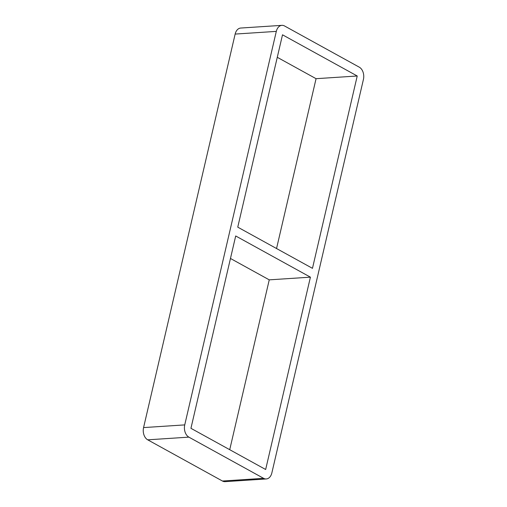 <?xml version="1.0" encoding="UTF-8"?>
<svg xmlns="http://www.w3.org/2000/svg" width="507" height="507" viewBox="0 0 507 507"><rect width="100%" height="100%" fill="white"/><g stroke="black" fill="none" stroke-linecap="round" stroke-linejoin="round"><path stroke-width="0.76" d="M312.47 268.336L237.751 227.149L282.507 34.806L357.226 75.993L312.47 268.336M230.457 258.469L269.249 279.851L310.417 277.158L265.655 469.501L190.936 428.314L235.698 235.97L310.417 277.158M357.226 75.993L316.064 78.686L277.272 57.304M276.543 248.531L316.064 78.686M229.728 449.696L269.249 279.851M276.309 31.383L184.738 424.898L143.57 427.591L235.147 34.077L276.309 31.383A9.475 6.515 -93.7 0 1 281.892 25.35A9.475 6.515 -93.7 0 1 284.56 25.977L359.279 67.171A9.475 6.515 -93.7 0 1 363.43 79.409L271.853 472.923A9.475 6.515 -93.7 0 1 266.276 478.957A9.475 6.515 -93.7 0 1 263.602 478.329L222.44 481.023A9.475 6.515 86.3 0 0 225.108 481.65L266.276 478.957M222.44 481.023L147.721 439.829L188.883 437.135A9.475 6.515 -93.7 0 1 184.738 424.898M143.57 427.591A9.475 6.515 86.3 0 0 147.721 439.829M281.892 25.35L240.724 28.043A9.475 6.515 86.3 0 0 235.147 34.077M188.883 437.135L263.602 478.329"/></g></svg>
